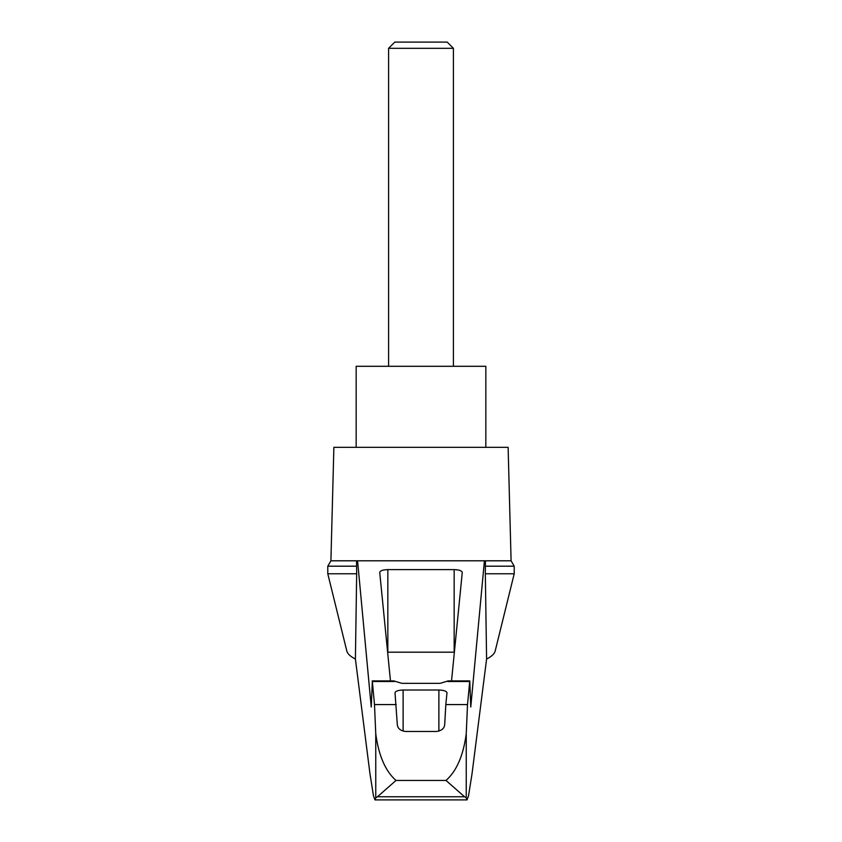 <?xml version="1.0" encoding="UTF-8"?>
<svg xmlns="http://www.w3.org/2000/svg" width="842" height="842" viewBox="0 0 842 842"><rect width="100%" height="100%" fill="white"/><g stroke="black" fill="none" stroke-linecap="round" stroke-linejoin="round"><path stroke-width="1.26" d="M514.209 573.77L514.209 566.192L485.329 566.192L485.329 573.77L514.209 573.77L495.201 650.95C494.464 653.813 491.591 656.507 486.592 659.044L472.046 773.651L468.52 795.848L467.026 799.9L466.247 797.827L464.563 796.764L377.437 796.764L375.753 797.827L374.974 799.9L373.48 795.848L369.954 773.651L355.408 659.044C350.409 656.507 347.536 653.813 346.799 650.95L327.791 573.77L327.791 566.192L330.906 560.804L357.576 560.804L371.238 707.027L372.343 681.494L374.49 704.575L375.753 733.74C377.658 747.812 382.205 768.336 396.014 780.45L445.986 780.45C459.806 768.283 464.342 747.812 466.247 733.74L467.51 704.575L445.818 704.575L444.692 724.573C444.365 728.393 441.671 730.688 436.588 731.456L405.412 731.456C400.35 730.698 397.645 728.404 397.308 724.573L395.014 692.808C395.508 691.124 398.213 690.187 403.118 690.019L438.882 690.019C443.787 690.187 446.492 691.124 446.986 692.808L445.818 704.575M355.408 659.044L356.671 573.77L327.791 573.77M485.329 573.77L486.592 659.044M356.524 560.804L356.671 573.77M485.329 566.192L485.476 560.804L511.094 560.804L508.126 447.344L333.874 447.344L330.906 560.804M356.671 566.192L327.791 566.192M467.51 704.575L469.773 680.904L448.218 680.904L440.092 683.346L401.908 683.346L393.782 680.904L372.227 680.904M390.467 680.904L379.731 572.402C380.216 570.718 382.921 569.792 387.836 569.624L454.164 569.624C459.079 569.792 461.784 570.718 462.269 572.402L451.533 680.904M387.625 652.192A8.104 2.094 180 0 1 387.836 652.192L454.164 652.192A8.104 2.094 180 0 1 454.375 652.192M396.182 704.575L374.49 704.575M464.563 796.764L445.986 780.45M453.417 48.32L447.207 42.1L394.793 42.1L388.583 48.32L453.417 48.32L453.417 366.291M388.583 48.32L388.583 366.291M485.834 447.344L485.834 366.291L356.166 366.291L356.166 447.344M377.437 796.764L396.014 780.45M469.773 680.904L470.762 707.027L484.424 560.804L485.476 560.804M467.005 799.9L374.995 799.9M484.424 560.804L357.576 560.804M375.753 797.827L375.753 733.74M454.164 569.624L454.164 652.192M387.836 569.624L387.836 652.192M466.247 797.827L466.247 733.74M438.882 690.019L438.882 731.14M403.118 690.019L403.118 731.14M469.657 681.494L447.733 681.494M394.267 681.494L372.343 681.494M514.209 566.192L511.094 560.804M374.974 799.9L467.026 799.9"/></g></svg>
